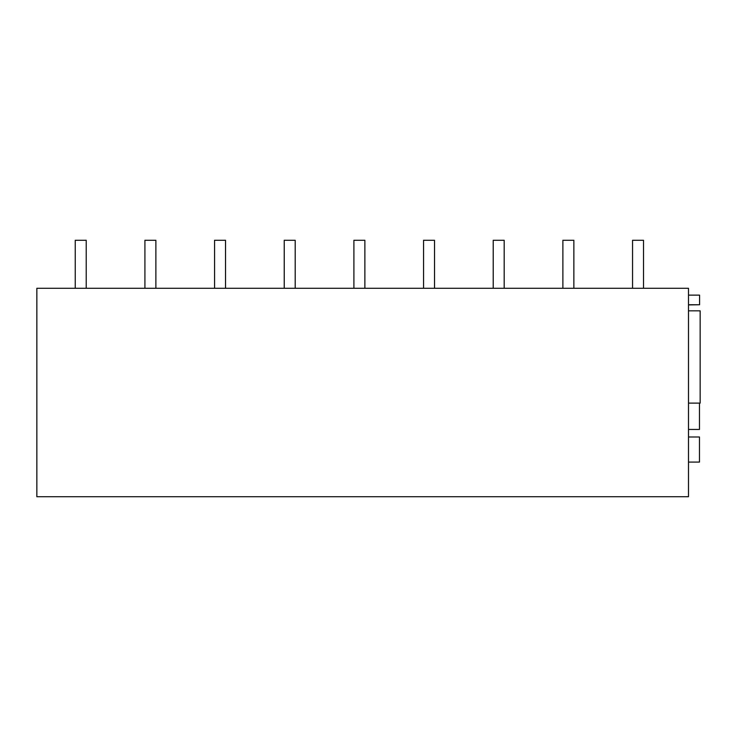 <?xml version="1.0" encoding="UTF-8"?>
<svg xmlns="http://www.w3.org/2000/svg" width="737" height="737" viewBox="0 0 737 737"><rect width="100%" height="100%" fill="white"/><g stroke="black" fill="none" stroke-linecap="round" stroke-linejoin="round"><path stroke-width="1.11" d="M36.85 496.72L36.85 288.278L688.496 288.278L688.496 496.72L36.85 496.72M688.496 295.132L699.597 295.132L699.597 304.74L688.496 304.74M51.931 288.278L36.85 288.278M688.496 310.839L700.15 310.839L700.15 403.121L688.496 403.121M688.496 436.995L699.468 436.995L699.468 462.09L688.496 462.09M688.496 429.441L699.468 429.441L699.468 403.121M688.496 304.925L699.597 304.74M75.248 240.28L75.248 288.278L75.248 240.28L86.22 240.28L86.22 288.278M144.913 240.28L144.913 288.278L144.913 240.28L155.875 240.28L155.875 288.278M214.568 240.28L214.568 288.278L214.568 240.28L225.54 240.28L225.54 288.278M284.233 240.28L284.233 288.278L284.233 240.28L295.205 240.28L295.205 288.278M353.898 240.28L353.898 288.278L353.898 240.28L364.87 240.28L364.87 288.278M423.554 240.28L423.554 288.278L423.554 240.28L434.526 240.28L434.526 288.278M493.219 240.28L493.219 288.278L493.219 240.28L504.191 240.28L504.191 288.278M562.884 240.28L562.884 288.278L562.884 240.28L573.856 240.28L573.856 288.278M632.549 240.28L632.549 288.278L632.549 240.28L643.512 240.28L643.512 288.278"/></g></svg>
